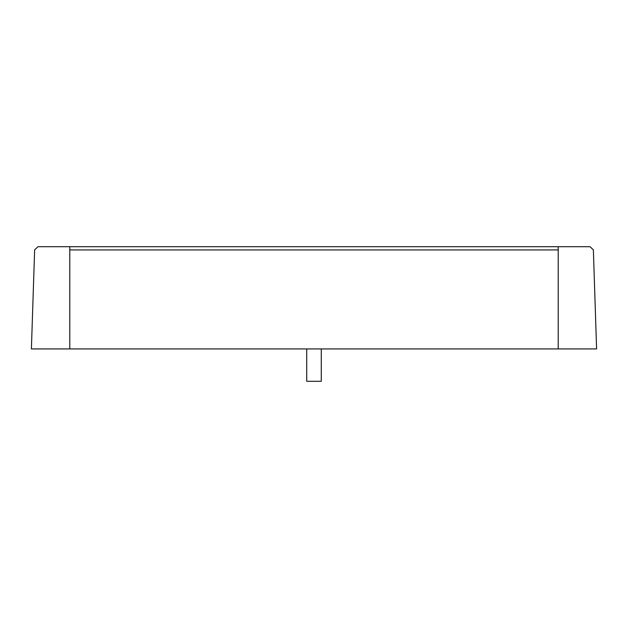 <?xml version="1.0" encoding="UTF-8"?>
<svg xmlns="http://www.w3.org/2000/svg" width="628" height="628" viewBox="0 0 628 628"><rect width="100%" height="100%" fill="white"/><g stroke="black" fill="none" stroke-linecap="round" stroke-linejoin="round"><path stroke-width="0.94" d="M321.277 381.282L306.723 381.282L306.723 348.933L321.277 348.933L321.277 381.282M69.787 246.718C27.42 246.718 28.103 246.718 69.787 246.718L590.022 246.718L558.214 246.718L558.214 249.928C605.023 249.928 605.023 249.928 558.214 249.928C605.023 249.928 605.023 249.928 558.214 249.928L69.787 249.928C22.938 249.928 22.938 249.928 69.787 249.928L558.214 249.928L558.214 348.933L31.4 348.933L69.787 348.933L69.787 249.928C22.938 249.928 22.938 249.928 69.787 249.928L69.787 246.718M558.214 348.933L596.6 348.933L558.214 348.933M37.978 246.718L34.532 249.928M590.022 246.718L593.468 249.928M34.634 249.928L31.4 348.933M593.366 249.928L596.6 348.933"/></g></svg>
